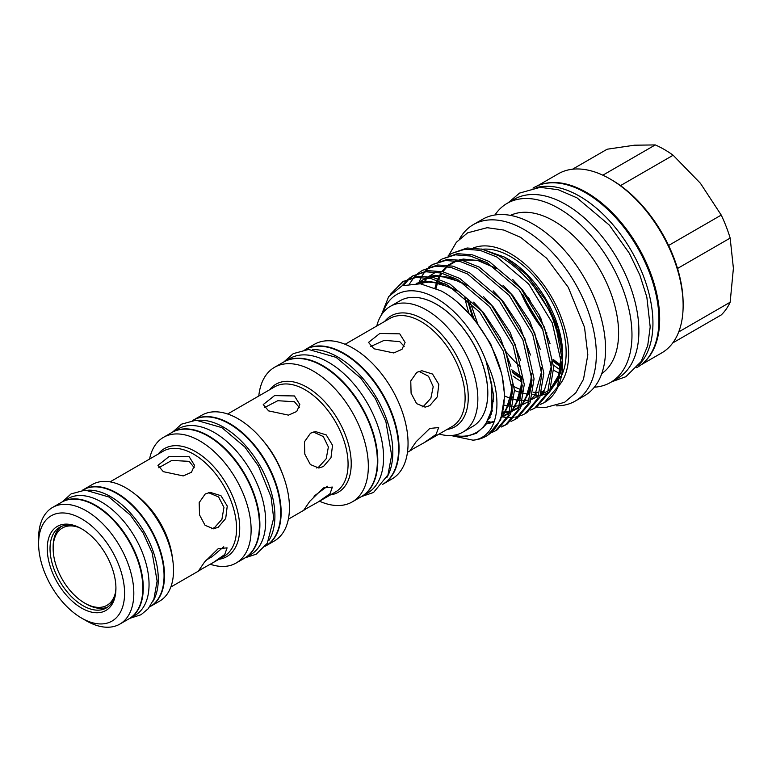 <?xml version="1.0" encoding="UTF-8"?>
<svg xmlns="http://www.w3.org/2000/svg" width="772" height="772" viewBox="0 0 772 772"><rect width="100%" height="100%" fill="white"/><g stroke="black" fill="none" stroke-linecap="round" stroke-linejoin="round"><path stroke-width="1.16" d="M77.991 527.16A44.631 25.765 -120 0 0 53.143 548.419A44.631 25.765 -120 0 0 84.698 603.086A44.631 25.765 -120 0 0 115.539 592.192M53.143 548.419L53.143 546.817A46.59 26.904 -120 0 1 61.287 526.485M84.698 603.086L86.088 603.887A46.59 26.904 -120 0 0 107.771 607.004M81.591 608.085A48.549 28.033 60 0 1 47.256 548.622A48.549 28.033 60 0 1 81.591 528.801L81.591 528.801A48.549 28.033 60 0 1 115.925 588.264A48.549 28.033 60 0 1 81.591 608.085M115.916 587.444A46.59 26.904 60 0 1 106.275 607.989A46.59 26.904 60 0 1 82.971 605.682A46.59 26.904 60 0 1 52.535 564.621A46.59 26.904 60 0 1 59.676 527.286A46.59 26.904 60 0 1 82.286 529.206M86.203 620.746L81.591 618.082A60.795 35.097 60 0 1 38.6 543.623A60.795 35.097 60 0 1 81.591 518.803A60.795 35.097 60 0 1 124.581 593.263A60.795 35.097 60 0 1 81.591 618.082L86.203 620.746A67.328 38.87 60 0 0 119.872 624.085L128.876 618.883A67.328 38.87 60 0 0 139.192 564.93A67.328 38.87 60 0 0 95.207 505.602A67.328 38.87 60 0 0 61.548 502.273L52.544 507.465A67.328 38.87 60 0 1 86.203 510.803A67.328 38.87 60 0 1 130.188 570.132A67.328 38.87 60 0 1 119.872 624.085M82.343 490.259L82.787 490.008A67.328 38.87 60 0 1 116.456 493.337A67.328 38.87 60 0 1 160.431 552.665A67.328 38.87 60 0 1 150.115 606.618L149.671 606.879M88.645 490.191A67.328 38.87 60 0 1 110.676 496.676A67.328 38.87 60 0 1 152.885 601.446M61.779 502.138A67.328 38.87 60 0 1 62.011 502.003L67.782 498.673A67.328 38.87 60 0 1 101.441 502.003A67.328 38.87 60 0 1 145.425 561.331A67.328 38.87 60 0 1 135.11 615.284L129.339 618.613A67.328 38.87 60 0 1 129.107 618.748M62.011 502.003A67.328 38.87 60 0 1 95.67 505.332A67.328 38.87 60 0 1 139.655 564.67A67.328 38.87 60 0 1 129.339 618.613M110.087 481.863L163.259 451.157A60.727 35.058 -120 0 1 193.627 454.168A60.727 35.058 -120 0 1 233.298 507.687A60.727 35.058 -120 0 1 223.996 556.351L213.217 562.566L224.729 554.508L227.093 547.859L218.177 548.709L204.512 562.093L198.597 570.769L213.217 562.566M205.246 493.955L199.176 502.601L199.533 514.914L205.062 525.307L213.545 528.81L218.177 527.286L225.704 518.514L227.248 506.036L220.966 495.701L210.293 492.391L205.246 493.955M163.317 471.663L183.215 475.919L191.466 472.271L194.534 465.342L189.179 456.734L169.271 456.397L157.961 465.342L163.317 471.663M158.733 467.745L171.818 460.43L189.179 461.347L194.226 467.678M223.764 546.769L211.885 556.824L205.96 560.24M208.527 492.671L218.621 496.985L223.957 507.387L221.911 519.315L214.539 527.604L211.74 528.801M83.019 489.873A67.328 38.87 60 0 1 83.251 489.738L92.254 484.536A67.328 38.87 60 0 1 125.913 487.875A67.328 38.87 60 0 1 169.898 547.203A67.328 38.87 60 0 1 159.582 601.156L150.579 606.348A67.328 38.87 60 0 1 150.347 606.483M83.251 489.738A67.328 38.87 60 0 1 116.91 493.076A67.328 38.87 60 0 1 160.894 552.405A67.328 38.87 60 0 1 150.579 606.348M149.546 459.128A72.587 41.91 60 0 1 163.51 437.328A72.587 41.91 60 0 1 199.803 440.928A72.587 41.91 60 0 1 247.214 504.888A72.587 41.91 60 0 1 236.087 563.049A72.587 41.91 60 0 1 210.264 564.255M163.51 437.328L171.818 432.532A72.587 41.91 60 0 1 208.112 436.132A72.587 41.91 60 0 1 255.532 500.092A72.587 41.91 60 0 1 244.406 558.252L236.087 563.049M172.05 432.397A72.587 41.91 60 0 1 172.281 432.272L178.052 428.933A72.587 41.91 60 0 1 214.346 432.532A72.587 41.91 60 0 1 261.766 496.493A72.587 41.91 60 0 1 250.639 554.653L244.859 557.982A72.587 41.91 60 0 1 244.627 558.117M172.281 432.272A72.587 41.91 60 0 1 208.575 435.862A72.587 41.91 60 0 1 255.986 499.822A72.587 41.91 60 0 1 244.859 557.982M192.73 420.46L193.058 420.267A72.587 41.91 60 0 1 229.352 423.867A72.587 41.91 60 0 1 276.772 487.827A72.587 41.91 60 0 1 265.645 545.987L265.317 546.18M199.089 420.238A72.587 41.91 60 0 1 223.581 427.196A72.587 41.91 60 0 1 268.685 540.786M193.29 420.142A72.587 41.91 60 0 1 193.521 420.007A72.587 41.91 60 0 1 229.815 423.596A72.587 41.91 60 0 1 277.235 487.557A72.587 41.91 60 0 1 266.108 545.727A72.587 41.91 60 0 1 265.877 545.852M193.521 420.007L201.83 415.201A72.587 41.91 60 0 1 238.123 418.8A72.587 41.91 60 0 1 285.543 482.761A72.587 41.91 60 0 1 274.417 540.921L266.108 545.727M258.784 396.007A77.711 44.863 60 0 1 274.533 367.308A77.711 44.863 60 0 1 313.393 371.158A77.711 44.863 60 0 1 364.152 439.635A77.711 44.863 60 0 1 352.244 501.906A77.711 44.863 60 0 1 319.512 501.202M274.533 367.308L283.536 362.116A77.711 44.863 60 0 1 322.397 365.957A77.711 44.863 60 0 1 373.165 434.443A77.711 44.863 60 0 1 361.248 496.714L352.244 501.906M227.634 413.995L274.764 386.791A60.727 35.058 -120 0 1 305.123 389.792A60.727 35.058 -120 0 1 344.804 443.311A60.727 35.058 -120 0 1 335.492 491.976L318.498 501.79L330.011 493.733L332.375 487.074L323.458 487.923L309.784 501.308L303.878 509.983L318.498 501.79M310.527 433.179L304.448 441.816L304.805 454.129L310.344 464.532L318.826 468.035L323.458 466.5L330.985 457.728L332.529 445.251L326.247 434.916L315.574 431.606L310.527 433.179M268.598 410.887L288.496 415.133L296.738 411.486L299.816 404.557L294.46 395.949L274.552 395.611L263.242 404.557L268.598 410.887M264.478 407.597L277.795 400.707L294.46 401.758L299.324 407.5M327.396 486.254L313.992 496.184M313.355 432.002L323.285 436.547L328.38 446.969L326.209 458.732L318.865 466.906L316.549 467.957M312.679 349.552A77.711 44.863 60 0 1 337.866 357.031A77.711 44.863 60 0 1 386.704 477.762M304.969 349.745A77.711 44.863 60 0 1 343.637 353.701A77.711 44.863 60 0 1 394.347 422.004A77.711 44.863 60 0 1 382.68 484.333M283.768 361.981A77.711 44.863 60 0 1 284 361.846A77.711 44.863 60 0 1 322.86 365.696A77.711 44.863 60 0 1 373.619 434.173A77.711 44.863 60 0 1 361.711 496.444A77.711 44.863 60 0 1 361.479 496.579M284 361.846L289.77 358.517A77.711 44.863 60 0 1 328.631 362.367A77.711 44.863 60 0 1 379.399 430.844A77.711 44.863 60 0 1 367.482 493.115L361.711 496.444M305.017 349.716A77.711 44.863 60 0 1 305.239 349.581A77.711 44.863 60 0 1 344.1 353.431A77.711 44.863 60 0 1 394.868 421.908A77.711 44.863 60 0 1 382.951 484.179A77.711 44.863 60 0 1 382.719 484.314M305.239 349.581L314.243 344.389A77.711 44.863 60 0 1 353.103 348.23A77.711 44.863 60 0 1 403.872 416.716A77.711 44.863 60 0 1 391.954 478.978L382.951 484.179M345.103 344.293L389.831 318.469A62.368 36.004 -120 0 1 421.02 321.557A62.368 36.004 -120 0 1 461.752 376.504A62.368 36.004 -120 0 1 452.199 426.482L424.069 442.723L436.055 434.424L438.67 427.553L429.782 428.45L416.079 441.777L410.173 450.462L424.069 442.723M416.861 372.297L410.762 380.943L411.09 393.257L416.629 403.65L425.15 407.153L429.782 405.618L437.29 396.856L438.814 384.379L432.532 374.044L421.898 370.734L416.861 372.297M373.88 348.77L393.778 352.958L402.019 349.311L405.097 342.411L399.742 333.842L379.834 333.446L368.524 342.411L373.88 348.77M370.734 346.503L384.215 340.327L399.742 341.629L404.19 346.348M418.945 371.351L428.537 376.282L433.217 386.685L430.873 398.207L423.625 406.168L422.101 406.931M484.411 412.325A72.481 41.852 -120 0 0 484.44 412.258A72.481 41.852 -120 0 0 436.556 304.313A72.481 41.852 -120 0 0 418.27 297.654A72.481 41.852 -120 0 0 418.202 297.645M376.775 326.006A72.587 41.91 60 0 1 390.227 306.436L400.147 300.713A72.587 41.91 60 0 1 418.125 297.635A72.587 41.91 60 0 1 436.441 304.303A72.587 41.91 60 0 1 484.382 412.393A72.587 41.91 60 0 1 472.734 426.424L462.814 432.156A72.587 41.91 60 0 1 439.133 434.028M390.227 306.436A72.587 41.91 60 0 1 426.52 310.035A72.587 41.91 60 0 1 473.94 373.995A72.587 41.91 60 0 1 462.814 432.156M602.845 175.186L655.274 144.924A101.219 58.44 60 0 1 664.2 149.43A101.219 58.44 60 0 1 673.126 155.23L620.495 185.618A101.219 58.44 60 0 1 668.6 245.467A101.219 58.44 60 0 1 677.527 268.473A101.219 58.44 60 0 1 683.133 303.782L683.133 305.567A103.409 59.705 60 0 1 661.72 352.91L641.011 364.857M537.611 185.753L558.32 173.796A103.409 59.705 60 0 1 610.015 178.921L611.569 179.818A101.219 58.44 60 0 1 620.495 185.618M611.569 179.818L610.015 178.921A103.409 59.705 60 0 1 683.133 305.567M542.176 184.18A103.409 59.705 60 0 1 586.556 192.469A103.409 59.705 60 0 1 652.099 277.312A103.409 59.705 60 0 1 644.668 361.701M532.989 188.127L533.799 187.654A103.67 59.849 60 0 1 585.639 192.788A103.67 59.849 60 0 1 653.363 284.144A103.67 59.849 60 0 1 637.469 367.211L636.659 367.684M536.202 187.635A103.67 59.849 60 0 1 579.637 196.252A103.67 59.849 60 0 1 645.045 280.448A103.67 59.849 60 0 1 638.685 365.137M459.726 238.664A101.885 58.826 60 0 1 473.352 224.613A101.885 58.826 60 0 1 524.294 229.66A101.885 58.826 60 0 1 590.85 319.444A101.885 58.826 60 0 1 575.236 401.083A101.885 58.826 60 0 1 556.255 405.85M473.352 224.613L482.587 219.277A101.885 58.826 60 0 1 533.529 224.324A101.885 58.826 60 0 1 600.085 314.108A101.885 58.826 60 0 1 584.472 395.747L575.236 401.083M510.456 215.388A91.424 52.785 60 0 1 553.958 221.072A91.424 52.785 60 0 1 613.084 299.671A91.424 52.785 60 0 1 601.774 373.561M559.179 373.137A91.424 52.785 60 0 1 553.958 370.367M494.939 214.992A103.409 59.705 60 0 1 507.146 203.345A103.409 59.705 60 0 1 558.851 208.459A103.409 59.705 60 0 1 626.41 299.584A103.409 59.705 60 0 1 610.556 382.449A103.409 59.705 60 0 1 594.363 387.197M507.146 203.345L514.075 199.34A103.409 59.705 60 0 1 565.779 204.464A103.409 59.705 60 0 1 633.329 295.589A103.409 59.705 60 0 1 617.484 378.444L610.556 382.449M512.386 372.5A78.464 45.297 -120 0 0 521.418 378.57A78.464 45.297 -120 0 0 521.824 378.801M558.214 386.444A81.967 47.324 -120 0 0 566.117 333.253C559.652 307.285 546.788 285.003 527.537 266.417A81.967 47.324 -120 0 0 510.668 253.785A81.967 47.324 -120 0 0 473.535 247.88M522.084 381.995A82.189 47.449 60 0 1 521.418 381.619A82.189 47.449 60 0 1 513.081 376.109M452.305 435.427L465.381 436.701L476.613 433.246L485.212 425.247L490.905 412.016A79.67 46.002 60 0 1 453.415 435.302M382.806 313.007A79.67 46.002 60 0 1 436.556 298.446A79.67 46.002 60 0 1 486.109 361.151L486.302 361.547C505.264 400.427 497.66 437.792 472.995 440.175L450.877 435.524M502.196 376.321A87.738 50.653 60 0 1 486.128 436.19L487.759 435.244L500.69 419.872L504.695 395.795L502.196 376.321C494.736 342.353 468.488 305.152 440.957 290.832L420.344 283.778L402.212 285.717L388.663 296.612L381.291 315.169M481.496 249.028L504.483 257.076L507.214 258.649A78.464 45.297 60 0 1 562.692 354.744L562.663 358.189M561.341 367.993A78.464 45.297 60 0 1 551.247 387.1M543.652 392.051A78.464 45.297 60 0 1 541.413 392.9M536.569 394.019A78.464 45.297 60 0 1 532.709 394.328M529.505 394.241A78.464 45.297 60 0 1 523.927 393.45M522.046 393.006A78.464 45.297 60 0 1 514.49 390.42M482.973 249.211A78.464 45.297 60 0 1 510.668 256.651A78.464 45.297 60 0 1 561.456 375.829M544.511 391.018A78.464 45.297 60 0 1 541.751 391.722M537.582 392.272A78.464 45.297 60 0 1 533.105 392.253M522.21 390.034A78.464 45.297 60 0 1 514.345 386.762M504.483 257.076L526.774 274.919L545.63 299.99L558.262 328.525L562.692 356.095M561.254 369.624L560.086 373.802L552.405 386.907M539.039 395.158L535.228 395.997M540.496 395.611L547.348 393.363M549.374 392.195L560.424 376.582M562.692 362.309L555.782 325.485A87.738 50.653 60 0 1 562.692 362.309A87.738 50.653 60 0 1 544.521 402.473A87.738 50.653 60 0 1 544.492 402.492M448.117 255.889L451.832 253.37L465.082 249.182L480.155 250.369L496.907 257.018L528.743 284.057L552.269 322.918L561.398 363.062L557.394 387.129L544.463 402.511L540.554 404.296M486.128 436.19A87.738 50.653 60 0 1 472.995 440.175M491.455 432.687L495.518 430.766L508.449 415.384L512.454 391.317L503.325 351.173L479.798 312.313L447.963 285.283L431.21 278.624L416.127 277.438L402.887 281.635L390.535 294.209M402.887 281.635L418.163 276.27L433.237 277.457L449.999 284.106L481.834 311.145L505.351 349.996L514.48 390.149L510.475 414.217L497.544 429.589L495.518 430.766M501.24 427.032L505.303 425.111L518.234 409.739L522.239 385.662L513.11 345.518L489.593 306.658L457.757 279.628L440.995 272.97L425.922 271.792L412.682 275.98L408.957 278.499M412.682 275.98L427.949 270.615L443.031 271.802L459.784 278.451L491.619 305.49L515.146 344.351L524.275 384.495L520.26 408.562L507.339 423.944L505.303 425.111M506.307 424.503L502.147 426.26M487.557 421.338L492.16 422.496M511.035 421.387L515.098 419.466L528.019 404.084L532.024 380.017L522.905 339.873L499.378 301.012L467.542 273.973L450.78 267.324L435.707 266.137L422.467 270.325L418.752 272.844M422.467 270.325L437.743 264.96L452.817 266.147L469.579 272.805L501.414 299.835L524.931 338.696L534.06 378.84L530.055 402.916L517.124 418.289L515.098 419.466M490.616 413.174L491.503 413.56M501.839 416.822L507.445 417.575M508.844 417.633L513.891 417.401M515.146 417.227L519.691 416.127M520.82 415.732L524.883 413.811L537.814 398.429L541.819 374.362L532.69 334.218L509.173 295.358L477.337 268.328L460.575 261.669L445.502 260.482L432.262 264.68L428.537 267.199M432.262 264.68L447.528 259.315L462.602 260.502L479.364 267.151L511.199 294.19L534.726 333.041L543.845 373.194L539.84 397.262L526.919 412.634L524.883 413.811M530.605 410.077L534.678 408.156L547.599 392.784L551.604 368.707L542.484 328.563L518.958 289.703L487.122 262.673L470.36 256.014L455.287 254.837L442.047 259.025L438.322 261.544M442.047 259.025L457.323 253.66L472.396 254.847L489.158 261.496L520.984 288.535L544.511 327.396L553.64 367.54L549.635 391.607L536.704 406.989L534.678 408.156M394.058 290.677L403.92 281.066M408.041 279.252L402.115 285.765M403.766 285.148L409.17 278.866M410.067 278.074L413.705 275.411M417.826 273.597L414.516 276.83M413.695 277.766L409.633 283.749M418.453 283.565L421.271 277.254M421.937 276.067L424.725 271.927M425.517 270.943L428.75 267.566M429.647 266.774L433.285 264.111M451.832 253.37L467.108 248.005L482.182 249.192L498.944 255.85C524.13 270.683 543.073 293.891 555.782 325.485M490.905 412.016L491.87 406.767L491.851 385.103L486.109 361.151M467.726 299.642A78.464 45.297 -120 0 0 473.236 318.46M498.673 363.13A82.189 47.449 60 0 1 498.191 362.618M468.517 311.743L468.874 312.834A82.189 47.449 60 0 1 468.517 311.743A82.189 47.449 60 0 1 464.821 297.066M561.389 366.526A98.382 56.8 60 0 1 553.215 360.649M560.79 370.251A103.409 59.705 60 0 1 553.553 365.079M519.778 366.333A91.424 52.785 60 0 1 506.075 351.771M482.635 312.11A91.424 52.785 60 0 1 482.249 311.164M522.914 294.653A98.382 56.8 -120 0 0 541.307 325.803M546.441 332.336A98.382 56.8 -120 0 0 547.001 333.002M542.899 329.596A98.382 56.8 60 0 1 520.338 291.391M553.07 359.289A98.382 56.8 -120 0 0 561.408 365.417M541.606 319.685A103.67 59.849 60 0 1 539.541 316.645M530.19 300.79A103.67 59.849 60 0 1 528.579 297.635M655.274 144.924L634.459 145.204L607.159 149.218L572.515 169.222M668.6 245.467L721.241 215.079L700.416 183.282L673.126 155.23M721.241 215.079A101.219 58.44 60 0 1 730.158 238.085L677.527 268.473M678.713 331.931L730.158 302.228L733.4 268.289L730.158 238.085M730.158 302.228A101.219 58.44 60 0 1 721.241 314.928L672.788 342.903M38.6 543.623L38.6 538.287A67.328 38.87 60 0 1 52.544 507.465M135.833 494.804A60.727 35.058 60 0 1 172.484 558.281M158.173 454.1A62.368 36.004 60 0 1 195.625 451.678A62.368 36.004 60 0 1 238.027 513.11A62.368 36.004 60 0 1 218.901 559.285M269.669 389.725A62.368 36.004 60 0 1 307.131 387.303A62.368 36.004 60 0 1 349.533 448.735A62.368 36.004 60 0 1 330.406 494.91M263.947 441.758A60.727 35.058 60 0 1 282.475 473.854M384.649 321.461A63.999 36.95 60 0 1 423.017 319.068A63.999 36.95 60 0 1 466.51 382.015A63.999 36.95 60 0 1 447.017 429.473M468.507 300.366A78.464 45.297 -120 0 0 473.998 318.624M512.193 371.583A78.464 45.297 -120 0 0 521.747 378.106M540.844 394.646L548.409 390.719M550.735 388.702L558.706 375.095L561.022 356.664M495.962 268.212L478.852 260.579L463.441 259.083L459.234 259.797M455.972 260.772L447.972 265.221M446.477 266.475L441.931 271.551M440.966 272.97L437.869 278.779M437.203 280.419L434.993 287.937M491.117 411.003L492.121 411.302M502.968 412.904L509.674 412.113M511.479 411.601L519.045 407.674M521.37 405.657L529.331 392.051L531.657 373.619M488.927 418.308L489.699 418.395M501.684 417.256L509.25 413.319M511.575 411.302L519.546 397.705L521.872 379.274M466.597 285.167L449.487 277.534L434.067 276.038L429.859 276.752M426.607 277.727L417.073 283.459M485.993 424.079L494.08 422.101M501.79 416.957L509.752 403.351L512.077 384.929M456.812 290.812L439.693 283.179L424.282 281.693L416.658 283.44M560.086 373.802L561.312 368.63M561.138 344.515L550.967 313.133L532.419 284.337L522.548 273.886M550.069 343.714L539.512 315.439L522.625 289.992L512.762 279.541M492.478 400.591L493.607 401.17M540.284 349.369L529.727 321.094L512.84 295.637L502.968 285.186M503.132 412.2L509.819 411.65M511.604 411.225L518.958 407.896M521.168 406.236L531.947 385.585M530.489 355.014L519.932 326.749L503.045 301.292L493.183 290.841M435.997 272.024L428.692 276.569M427.292 277.833L422.274 284.067M501.819 416.88L509.173 413.551M511.373 411.891L522.152 391.24M520.704 360.669L510.147 332.394L493.26 306.947L483.397 296.496M455.219 278.296L435.273 275.343L429.039 276.617M426.202 277.669L417.498 283.488M486.379 423.452L494.167 421.85M501.588 417.536L512.367 396.895M510.91 366.324L500.362 338.049L483.475 312.592L473.603 302.142M445.425 283.951L425.478 280.998L416.195 283.421M501.202 372.307L490.654 343.868L473.68 318.247L458.076 302.788M483.455 427.524L491.388 413.937L493.704 395.582L486.302 361.547M62.455 501.742L71.092 493.897L85.238 490.085L108.968 497.023L130.381 515.088L143.119 532.979L152.123 552.684L157.121 581.075L153.898 599.111L148.214 608.722L141.025 614.734L129.783 618.353M170.815 587.048L200.006 570.199M245.187 557.799L256.217 554.18L267.305 543.256L273.664 518.176L271.068 496.965L258.456 466.056L244.792 446.949L221.863 427.63L196.059 420.2L181.594 424.137L172.61 432.079M288.361 519.189L305.287 509.414M283.816 361.952L293.235 353.653L308.578 349.455L336.148 357.378L360.794 378.183L375.501 398.825L385.884 421.56L391.636 455.268L387.969 474.867L373.561 492.468L361.528 496.55M407.462 452.305L411.92 449.738M611.665 381.802L625.841 376.717L641.069 361.624L647.698 345.74L650.198 327.019L646.839 297.104L639.814 274.957L629.392 253.351L609.359 225.125L576.983 197.854L558.368 189.767L540.168 187.335L519.575 193.077L508.256 202.698M470.09 301.862L478.003 324.616M511.778 369.778L521.611 376.881M536.55 407.076L545.254 407.587L564.593 402.308L575.854 392.716L583.487 379.313L587.83 354.83L584.51 327.289L568.288 287.358L546.673 258.273L520.801 237.458L503.855 230.066L487.151 227.692L467.629 232.835L456.377 242.254L448.677 255.464M504.695 396.104L512.222 399.018M514.094 399.539L520.994 400.649M522.76 400.716L529.495 400.021M532.535 399.134L538.866 395.669M541.172 393.672L544.588 389.551L551.14 367.163L551.198 361.904M496.338 268.473L477.221 260.26L459.977 259.932M456.744 260.897L448.773 265.336M447.287 266.601L442.79 271.744M441.825 273.182L438.795 279.088M438.139 280.757L436.026 288.4M492.488 400.543L493.607 401.122M504.309 405.194L511.199 406.304M512.965 406.371L519.71 405.676M521.525 405.194L529.071 401.324M531.377 399.327L534.88 395.09L541.375 372.461L541.404 367.559M491.339 409.913L492.372 410.241M503.18 412.016L509.925 411.331M511.73 410.849L519.286 406.979M521.592 404.972L525.057 400.793L531.57 378.28L531.618 373.214M489.284 417.372L490.095 417.469M501.945 416.494L509.491 412.624M511.807 410.627L515.146 406.632L521.756 384.485L521.833 378.859M466.973 285.428L460.421 281.799L440.773 276.135L430.612 276.887M427.37 277.852L423.095 279.811L417.961 283.527M486.514 423.22L494.341 421.367M502.012 416.282L505.361 412.277L511.971 390.121L512.039 384.514M457.178 291.083L450.269 287.271L431.355 281.809L417.604 283.498M561.36 367.472L553.292 361.412"/></g></svg>
